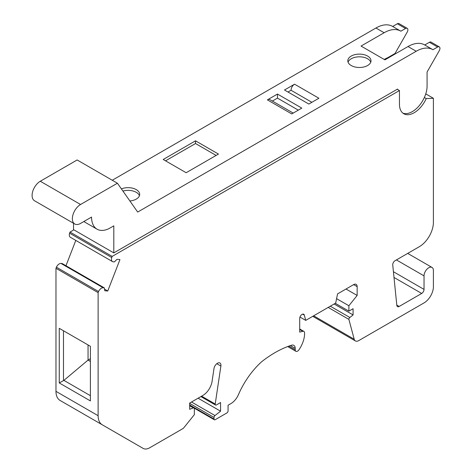 <?xml version="1.0" encoding="UTF-8"?>
<svg xmlns="http://www.w3.org/2000/svg" width="472" height="472" viewBox="0 0 472 472"><rect width="100%" height="100%" fill="white"/><g stroke="black" fill="none" stroke-linecap="round" stroke-linejoin="round"><path stroke-width="0.71" d="M121.398 188.894A11.588 6.691 180 0 1 133.417 188.417A11.588 6.691 180 0 1 139.677 194.358A11.588 6.691 180 0 1 129.888 200.966M122.926 191.072A11.588 6.691 180 0 1 139.435 195.709M218.465 154.073L186.151 172.728L163.206 159.483L195.52 140.827L218.465 154.073M425.762 93.875L433.402 98.282L426.245 98.559L424.369 97.48A20.862 12.042 120 0 0 427.077 86.081L427.077 72.021L439.284 50.651A3.31 1.912 120 0 0 439.273 46.852A3.31 1.912 120 0 0 437.615 47.017L432.93 49.719A33.111 19.116 120 0 0 432.771 49.619A33.111 19.116 120 0 0 416.21 51.259L137.688 212.064L117.41 183.219L80.559 204.494A11.588 6.691 120 0 0 72.989 214.707A11.588 6.691 120 0 0 74.765 223.993A11.588 6.691 120 0 0 80.559 223.421L91.562 217.067A26.491 15.293 120 0 0 97.049 229.191A26.491 15.293 120 0 0 110.295 227.882L113.805 225.852L113.805 252.892L397.577 89.055L397.577 89.462L397.229 89.255M113.805 252.892L73.532 229.64L73.532 223.285M387.907 57.602L395.005 53.501L407.206 32.131A3.31 1.912 120 0 0 407.194 28.332A3.31 1.912 120 0 0 405.536 28.497L400.858 31.199A33.111 19.116 120 0 0 400.693 31.099A33.111 19.116 120 0 0 384.137 32.739L361.05 46.067L384.934 59.855L408.02 46.527A33.111 19.116 120 0 1 424.576 44.887A33.111 19.116 120 0 1 424.741 44.987L429.42 42.285A3.31 1.912 120 0 1 431.078 42.12L439.273 46.852M394.651 53.708L395.005 53.908L390.686 56.398M73.886 229.84L70.033 232.065L112.177 256.396L111.746 257.505A4.968 2.867 120 0 0 112.478 261.582A4.968 2.867 120 0 0 113.209 261.807L114.389 261.907L116.979 259.317L119.947 259.582L107.752 291.006L104.79 290.74L104.312 287.873L103.138 287.767A4.968 2.867 120 0 0 98.548 291.525L98.117 292.634L98.117 415.69A19.865 11.47 120 0 0 102.235 424.782L143.14 448.4A13.245 7.646 120 0 0 149.76 447.745L183.343 428.358L194.346 414.664L194.346 408.681A1.658 0.956 120 0 0 194.004 407.92A1.658 0.956 120 0 0 193.378 407.908L189.667 409.295L189.667 403.076L202.877 395.447A13.245 7.646 120 0 0 212.081 381.329L213.993 368.538A4.968 2.867 -60 0 1 216.412 364.024A4.968 2.867 -60 0 1 219.928 362.998A4.968 2.867 -60 0 1 220.896 366.065L215.214 404.026A1.658 0.956 120 0 0 215.539 405.047A1.658 0.956 120 0 0 216.365 404.964L220.572 402.539L220.572 411.189L214.984 415.555A1.658 0.956 120 0 0 214.017 417.443L214.017 419.03A1.658 0.956 120 0 0 214.359 419.785A1.658 0.956 120 0 0 215.185 419.702L226.89 412.947A1.658 0.956 120 0 0 228.064 410.917L228.064 405.241L230.985 403.554A12.667 7.31 120 0 0 238.513 394.462A58.599 33.831 -60 0 1 261.624 361.758A105.545 60.935 -60 0 1 291.572 345.215A6.62 3.823 -60 0 1 293.844 345.356A6.62 3.823 -60 0 1 295.212 348.383L295.212 349.787A3.31 1.912 120 0 0 295.903 351.304A3.31 1.912 120 0 0 299.189 349.433A19.865 11.47 120 0 0 304.564 332.784A3.31 1.912 120 0 0 303.879 331.391A3.31 1.912 120 0 0 302.829 331.297L299.708 332.135L299.708 318.452A3.31 1.912 -60 0 1 301.154 315.125A3.31 1.912 -60 0 1 303.708 314.234A3.31 1.912 -60 0 1 304.31 315.095L305.732 320.388L335.675 303.101L337.557 293.903L353.646 284.61A4.968 2.867 -60 0 1 356.13 284.368A4.968 2.867 -60 0 1 357.156 286.64L357.156 295.448L348.879 305.75L348.879 311.154L353.091 308.723L353.091 314.942L349.846 317.479A1.658 0.956 120 0 0 348.879 319.367L354.201 339.221A6.62 3.823 120 0 0 355.41 340.949A6.62 3.823 120 0 0 358.72 340.619L424.033 302.912A13.245 7.646 120 0 0 433.402 286.687L433.402 270.468A6.62 3.823 120 0 0 432.027 267.435A6.62 3.823 120 0 0 426.924 269.211A6.62 3.823 120 0 0 424.033 275.872L424.033 289.395A3.31 1.912 -60 0 1 421.697 293.448L399.159 306.458A3.31 1.912 -60 0 1 397.501 306.623A3.31 1.912 -60 0 1 396.828 305.396L392.745 265.04A3.31 1.912 -60 0 1 395.07 260.697L419.354 246.679A19.865 11.47 120 0 0 433.402 222.341L433.402 98.282M426.245 98.559A20.862 12.042 -60 0 1 403.772 113.746A20.862 12.042 -60 0 1 399.454 104.194L399.454 90.541L112.177 256.396M399.454 90.541L397.577 89.462M165.548 160.834L195.52 143.529L195.52 140.827M195.52 143.529L216.123 155.43M351.221 65.531A11.588 6.691 180 0 1 347.823 60.805A11.588 6.691 180 0 1 359.416 54.109A11.588 6.691 180 0 1 371.004 60.805A11.588 6.691 180 0 1 363.847 66.983A11.588 6.691 180 0 1 351.221 65.531M348.065 62.156A11.588 6.691 180 0 1 359.416 56.817A11.588 6.691 180 0 1 370.762 62.156M294.558 84.187L318.907 98.247L308.841 104.058L284.492 89.999L294.558 84.187A4.968 2.867 120 0 0 291.047 90.27L311.886 102.3M301.815 108.117L291.749 113.929L267.4 99.869L277.465 94.058L301.815 108.117M117.41 183.219L77.137 159.967L40.285 181.248A11.588 6.691 120 0 0 32.715 191.455A11.588 6.691 120 0 0 34.491 200.742L74.765 223.993M407.194 28.332L398.999 23.6A3.31 1.912 120 0 0 397.341 23.765L392.663 26.467A33.111 19.116 120 0 0 392.498 26.373A33.111 19.116 120 0 0 375.942 28.013L112.259 180.245M384.232 59.448A75.113 43.365 -60 0 1 391.412 56.115M90.394 395.672L63.903 380.379L59.254 382.934L90.394 400.911L90.394 346.3L59.254 328.323L59.254 382.934M63.484 380.491L63.484 330.766M104.312 287.873L62.168 263.541L60.994 263.435A4.968 2.867 120 0 0 56.404 267.193L55.973 268.303L98.117 292.634M55.973 268.303L55.973 391.353A19.865 11.47 120 0 0 60.086 400.451L102.235 424.782M143.14 448.4L100.996 424.068A13.245 7.646 120 0 0 101.055 424.104M198.093 398.209L220.572 411.189M299.974 317.06L305.732 320.388M346.011 289.017L357.156 295.448M336.583 298.652L348.879 305.75M335.297 303.313L348.879 311.154M334.129 303.992L353.091 314.942M328.188 307.419L348.879 319.367M312.83 316.287A6.62 3.823 120 0 0 313.266 316.618L355.41 340.949M70.033 232.065L69.602 233.174L111.746 257.505M69.602 233.174A4.968 2.867 120 0 0 70.334 237.251L112.478 261.582M75.803 240.401L65.974 265.736M104.524 289.135L107.752 291.006M56.404 267.193L98.548 291.525M90.394 361.44L88.052 360.089L88.052 344.949M63.903 380.379L88.052 360.089L90.394 358.738M402.876 113.132A20.862 12.042 120 0 0 424.369 97.48M272.368 101.055L277.465 98.111L277.465 94.058M277.465 98.111L298.304 110.141M293.206 113.085L269.884 99.621A4.968 2.867 120 0 0 267.4 99.869M288.003 92.028L291.047 90.27M55.973 391.353L98.117 415.69M189.667 405.761L193.378 407.908M216.795 363.694L220.896 366.065M201.621 396.173L215.214 404.026M191.52 402.008L214.984 415.555M189.667 403.383L214.017 417.443M189.667 404.97L214.017 419.03M290.392 345.598L295.212 348.383M288.87 346.129L295.212 349.787M299.708 329.497L302.829 331.297M302.658 314.14L304.31 315.095M353.646 284.61L357.156 286.64M330.306 306.198L349.846 317.479M313.65 315.815L354.201 339.221M396.409 259.924L424.033 275.872M393.418 271.719L424.033 289.395M394.002 277.459L421.697 293.448M396.799 305.101L399.159 306.458M60.994 263.435L103.138 287.767M416.21 51.259L408.02 46.527M437.615 47.017L429.42 42.285M405.536 28.497L397.341 23.765M384.137 32.739L375.942 28.013M80.559 204.494L40.285 181.248M189.667 405.418L194.004 407.92M200.895 396.592L215.539 405.047M194.24 408.168L214.359 419.785M287.684 346.566L295.903 351.304M299.708 328.984L303.879 331.391M407.714 253.399L432.027 267.435M432.771 49.619L424.576 44.887M400.693 31.099L392.498 26.373M97.049 229.191L83.804 221.545"/></g></svg>
